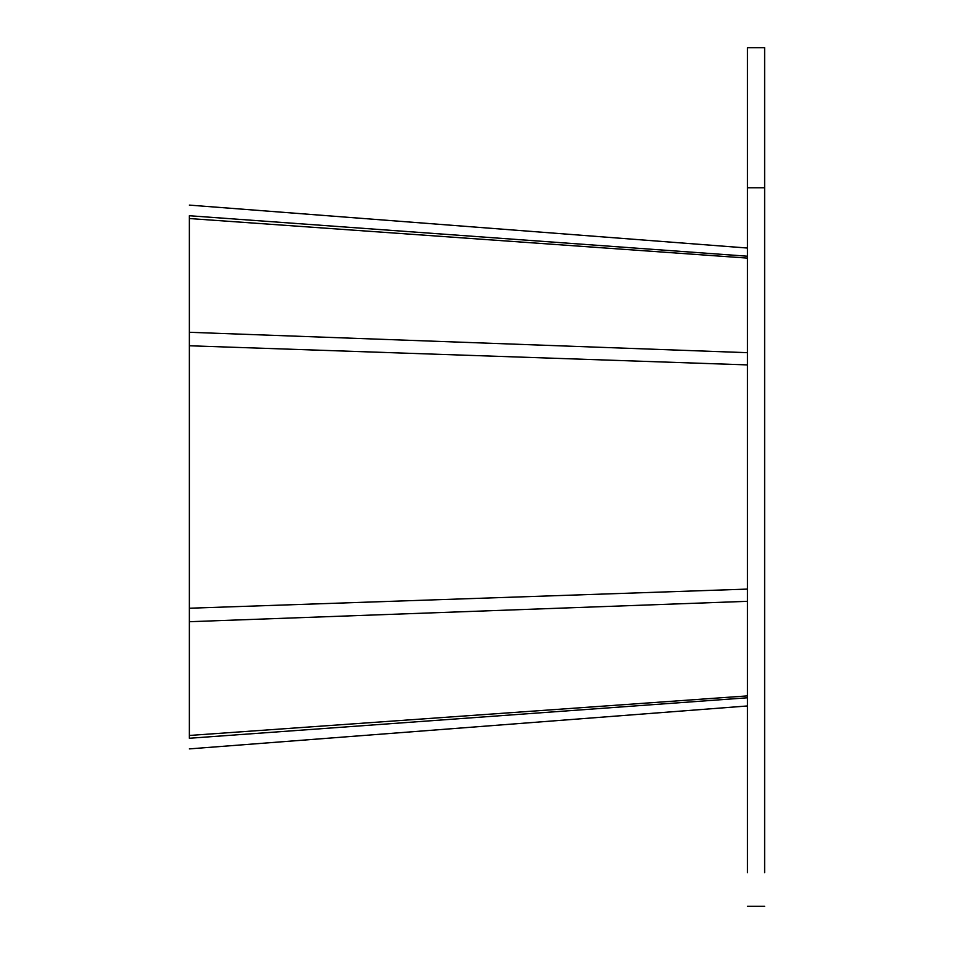 <?xml version="1.0" encoding="UTF-8"?>
<svg xmlns="http://www.w3.org/2000/svg" width="954" height="954" viewBox="0 0 954 954"><rect width="100%" height="100%" fill="white"/><g stroke="black" fill="none" stroke-linecap="round" stroke-linejoin="round"><path stroke-width="1.43" d="M747.459 187.771L764.631 187.771L764.631 47.7L747.459 47.7L747.459 872.636C747.459 917.438 747.459 917.438 747.459 872.636L747.459 766.229M764.631 187.771L764.631 872.636C764.631 917.438 764.631 917.438 764.631 872.636L764.631 766.229M747.459 697.779L189.369 738.265C189.369 752.42 189.369 752.42 189.369 738.265L189.369 215.735C189.369 201.58 189.369 201.58 189.369 215.735L747.459 256.221M189.369 345.765L747.459 364.905M189.369 608.235L747.459 589.095M189.369 621.71L747.459 601.318M189.369 735.462L747.459 695.895M189.369 218.538L747.459 258.105M189.369 332.29L747.459 352.682M764.631 906.3L747.459 906.3M747.459 705.96L189.369 748.89M747.459 248.04L189.369 205.11"/></g></svg>
